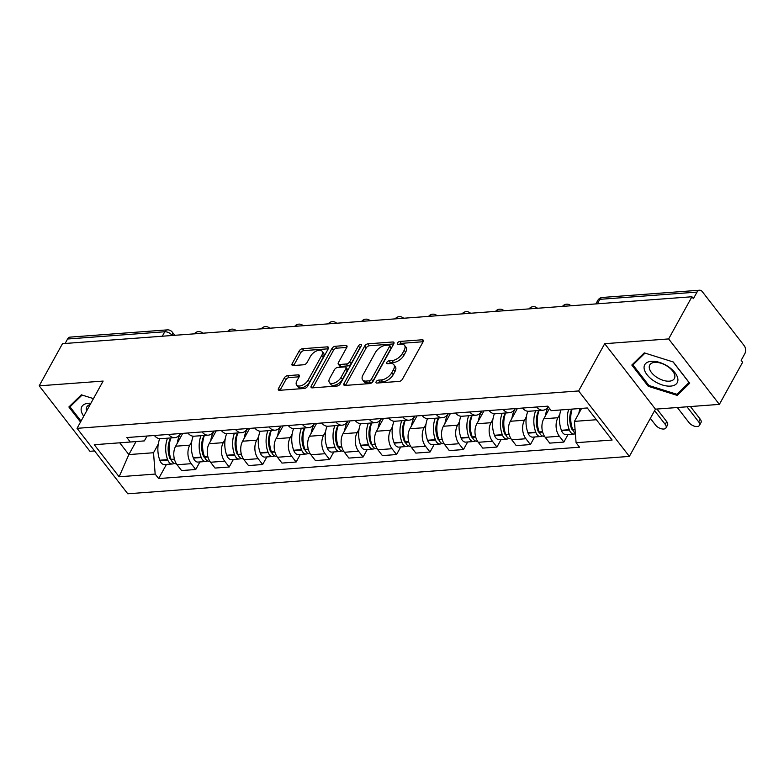 <?xml version="1.0" encoding="UTF-8"?>
<svg xmlns="http://www.w3.org/2000/svg" width="784" height="784" viewBox="0 0 784 784"><rect width="100%" height="100%" fill="white"/><g stroke="black" fill="none" stroke-linecap="round" stroke-linejoin="round"><path stroke-width="1.18" d="M376.163 381.71A1.96 1.049 -37.8 0 0 376.085 382.808A1.96 1.049 -37.8 0 0 376.83 383.062L399.203 381.396A2.803 1.499 -37.8 0 0 402.457 379.152L423.135 341.716A2.803 1.499 -37.8 0 0 423.242 340.148A2.803 1.499 -37.8 0 0 422.174 339.786L399.801 341.452A1.96 1.049 -37.8 0 0 397.517 343.02A1.96 1.049 -37.8 0 0 397.449 344.117A1.96 1.049 -37.8 0 0 398.194 344.372L401.085 344.156A8.967 4.792 -37.8 0 1 404.505 345.313A8.967 4.792 -37.8 0 1 404.152 350.311L402.427 353.427A8.967 4.792 -37.8 0 1 392.02 360.581L389.119 360.797A1.96 1.049 -37.8 0 0 386.845 362.365A1.96 1.049 -37.8 0 0 386.767 363.462A1.96 1.049 -37.8 0 0 387.512 363.717L390.412 363.502A8.967 4.792 -37.8 0 1 393.823 364.658A8.967 4.792 -37.8 0 1 393.47 369.656L391.745 372.772A8.967 4.792 -37.8 0 1 381.338 379.936L378.437 380.152A1.96 1.049 -37.8 0 0 376.163 381.71M287.591 375.644A2.803 1.499 -37.8 0 0 284.337 377.888L278.536 388.394A2.803 1.499 -37.8 0 0 278.428 389.952A2.803 1.499 -37.8 0 0 279.496 390.314L304.339 388.462A2.803 1.499 -37.8 0 0 307.593 386.228L328.261 348.782A2.803 1.499 -37.8 0 0 328.378 347.224A2.803 1.499 -37.8 0 0 327.31 346.861L302.457 348.713A2.803 1.499 -37.8 0 0 299.204 350.948L292.197 363.639A2.803 1.499 -37.8 0 0 292.089 365.197A2.803 1.499 -37.8 0 0 293.157 365.56L303.79 364.766A2.803 1.499 -37.8 0 0 307.044 362.531L310.523 356.24A7.497 4.008 -37.8 0 1 316.491 350.977A7.497 4.008 -37.8 0 1 322.077 351.222A7.497 4.008 -37.8 0 1 321.783 355.397L308.181 380.044A7.497 4.008 -37.8 0 1 302.203 385.307A7.497 4.008 -37.8 0 1 296.617 385.062A7.497 4.008 -37.8 0 1 296.911 380.887L299.184 376.781A2.803 1.499 -37.8 0 0 299.292 375.222A2.803 1.499 -37.8 0 0 298.224 374.86L287.591 375.644L289.071 377.555A2.803 1.499 -37.8 0 0 285.817 379.789L280.025 390.275M604.709 343.696L655.444 409.15L719.369 404.387L668.644 338.923L604.709 343.696L578.621 390.951L77.048 428.329L103.135 381.073L39.2 385.836L62.485 343.666L691.929 296.754L693.399 298.665L697.035 292.089L599.848 299.331A5.713 3.028 -151.1 0 0 597.8 300.39L595.86 303.918M668.644 338.923L691.929 296.754M344.029 383.513A2.803 1.499 -37.8 0 0 343.911 385.071A2.803 1.499 -37.8 0 0 344.98 385.434L369.832 383.582A2.803 1.499 -37.8 0 0 373.086 381.347L393.754 343.902A2.803 1.499 -37.8 0 0 393.862 342.343A2.803 1.499 -37.8 0 0 392.794 341.981L367.951 343.833A2.803 1.499 -37.8 0 0 364.697 346.067L344.029 383.513L345.489 385.395L366.177 347.978L364.697 346.067M337.091 386.022L312.238 387.874A2.803 1.499 -37.8 0 1 311.17 387.512A2.803 1.499 -37.8 0 1 311.277 385.953L331.946 348.508A2.803 1.499 -37.8 0 1 335.209 346.273L345.842 345.479A2.803 1.499 -37.8 0 1 346.91 345.842A2.803 1.499 -37.8 0 1 346.793 347.4L338.414 362.59A2.803 1.499 -37.8 0 0 338.306 364.148A2.803 1.499 -37.8 0 0 339.374 364.511L346.43 363.982A2.803 1.499 -37.8 0 0 349.684 361.747L358.406 345.94A1.96 1.049 -37.8 0 1 359.974 344.558A1.96 1.049 -37.8 0 1 361.434 344.627A1.96 1.049 -37.8 0 1 361.355 345.715L340.344 383.788A2.803 1.499 -37.8 0 1 337.091 386.022M719.369 404.387L742.654 362.208L741.174 360.297L744.8 353.731A5.713 3.753 85.7 0 0 744.183 345.675L702.327 291.668A5.713 3.753 85.7 0 0 699.563 290.217A5.713 3.753 85.7 0 0 697.035 292.089M655.444 409.15L629.356 456.406L127.772 493.783L77.048 428.329M39.2 385.836L89.925 451.29L94.57 450.947M65.121 343.47L67.591 339.002A5.713 3.753 -94.3 0 1 70.119 337.12L167.306 329.878A5.713 3.753 85.7 0 0 164.767 331.759L67.591 339.002M548.232 406.778A13.142 8.644 -94.3 0 1 542.94 410.218A13.142 8.644 -94.3 0 1 536.697 406.994M549.496 408.415L543.782 418.774A13.142 8.644 85.7 0 0 545.203 437.305L559.364 436.247A13.142 8.644 -94.3 0 1 557.943 417.725L559.854 414.256M559.364 436.247L563.872 442.068L568.057 434.493M522.536 408.052A13.142 8.644 85.7 0 0 528.788 411.267L542.94 410.218M545.203 437.305L549.711 443.127L563.872 442.068M515.186 408.601A13.142 8.644 -94.3 0 1 509.473 412.707A13.142 8.644 -94.3 0 1 503.22 409.493M534.59 436.992L530.405 444.567L525.897 438.746A13.142 8.644 -94.3 0 1 524.476 420.214L526.387 416.755M489.069 410.542A13.142 8.644 85.7 0 0 495.321 413.766L509.473 412.707M517.401 408.435L510.315 421.273A13.142 8.644 85.7 0 0 511.736 439.795L516.244 445.616L530.405 444.567M481.719 411.09A13.142 8.644 -94.3 0 1 476.006 415.206A13.142 8.644 -94.3 0 1 469.753 411.982M501.123 439.481L496.938 447.056L492.43 441.235A13.142 8.644 -94.3 0 1 491.009 422.713L492.92 419.244M455.602 413.041A13.142 8.644 85.7 0 0 461.854 416.255L476.006 415.206M483.934 410.924L476.848 423.762A13.142 8.644 85.7 0 0 478.269 442.294L482.777 448.115L496.938 447.056M448.252 413.589A13.142 8.644 -94.3 0 1 442.539 417.696A13.142 8.644 -94.3 0 1 436.286 414.481M467.656 441.98L463.471 449.555L458.963 443.734A13.142 8.644 -94.3 0 1 457.542 425.202L459.453 421.743M422.135 415.53A13.142 8.644 85.7 0 0 428.387 418.754L442.539 417.696M450.467 413.423L443.381 426.261A13.142 8.644 85.7 0 0 444.802 444.783L449.31 450.604L463.471 449.555M414.785 416.079A13.142 8.644 -94.3 0 1 409.072 420.195A13.142 8.644 -94.3 0 1 402.819 416.97M434.189 444.469L430.004 452.045L425.496 446.223A13.142 8.644 -94.3 0 1 424.075 427.701L425.986 424.232M388.668 418.029A13.142 8.644 85.7 0 0 394.911 421.243L409.072 420.195M417 415.912L409.914 428.75A13.142 8.644 85.7 0 0 411.335 447.282L415.843 453.103L430.004 452.045M381.308 418.578A13.142 8.644 -94.3 0 1 375.605 422.684A13.142 8.644 -94.3 0 1 369.352 419.469M400.722 446.968L396.537 454.544L392.029 448.722A13.142 8.644 -94.3 0 1 390.599 430.191L392.519 426.731M355.201 420.518A13.142 8.644 85.7 0 0 361.444 423.742L375.605 422.684M383.533 418.411L376.447 431.249A13.142 8.644 85.7 0 0 377.868 449.771L382.376 455.592L396.537 454.544M347.841 421.067A13.142 8.644 -94.3 0 1 342.138 425.183A13.142 8.644 -94.3 0 1 335.885 421.959M367.245 449.457L363.07 457.033L358.562 451.212A13.142 8.644 -94.3 0 1 357.132 432.69L359.052 429.22M321.724 423.017A13.142 8.644 85.7 0 0 327.977 426.231L342.138 425.183M350.066 420.9L342.98 433.738A13.142 8.644 85.7 0 0 344.401 452.27L348.909 458.091L363.07 457.033M314.374 423.566A13.142 8.644 -94.3 0 1 308.671 427.672A13.142 8.644 -94.3 0 1 302.418 424.458M333.778 451.956L329.603 459.532L325.086 453.711A13.142 8.644 -94.3 0 1 323.665 435.179L325.585 431.719M288.257 425.506A13.142 8.644 85.7 0 0 294.51 428.73L308.671 427.672M316.599 423.399L309.513 436.237A13.142 8.644 85.7 0 0 310.934 454.759L315.442 460.58L329.603 459.532M280.907 426.055A13.142 8.644 -94.3 0 1 275.204 430.171A13.142 8.644 -94.3 0 1 268.951 426.947M300.311 454.446L296.136 462.021L291.619 456.2A13.142 8.644 -94.3 0 1 290.198 437.678L292.109 434.209M254.79 428.005A13.142 8.644 85.7 0 0 261.043 431.22L275.204 430.171M283.132 425.888L276.046 438.726A13.142 8.644 85.7 0 0 277.467 457.258L281.975 463.079L296.136 462.021M247.44 428.554A13.142 8.644 -94.3 0 1 241.737 432.66A13.142 8.644 -94.3 0 1 235.484 429.446M266.844 456.945L262.669 464.52L258.152 458.699A13.142 8.644 -94.3 0 1 256.731 440.167L258.642 436.708M221.323 430.494A13.142 8.644 85.7 0 0 227.576 433.719L241.737 432.66M249.665 428.387L242.579 441.225A13.142 8.644 85.7 0 0 244 459.747L248.508 465.569L262.669 464.52M213.973 431.043A13.142 8.644 -94.3 0 1 208.27 435.159A13.142 8.644 -94.3 0 1 202.017 431.935M233.377 459.434L229.202 467.009L224.685 461.188A13.142 8.644 -94.3 0 1 223.264 442.666L225.175 439.197M187.856 432.993A13.142 8.644 85.7 0 0 194.109 436.208L208.27 435.159M216.198 430.877L209.103 443.715A13.142 8.644 85.7 0 0 210.533 462.246L215.041 468.068L229.202 467.009M180.506 433.542A13.142 8.644 -94.3 0 1 174.803 437.648A13.142 8.644 -94.3 0 1 168.55 434.434M199.91 461.933L195.735 469.508L191.218 463.687A13.142 8.644 -94.3 0 1 189.797 445.155L191.708 441.696M154.389 435.483A13.142 8.644 85.7 0 0 160.642 438.707L174.803 437.648M182.731 433.376L175.636 446.214A13.142 8.644 85.7 0 0 177.066 464.736L181.574 470.557L195.735 469.508M581.601 408.395L574.437 421.371L596.389 419.734M119.736 442.813L128.85 454.573L153.527 452.74L155.163 474.085L119.119 476.77L94.276 444.714L130.32 442.019L126.841 437.541L547.761 406.171L551.23 410.659L587.275 407.964L612.118 440.03L576.083 442.715L574.437 421.371M155.163 474.085L158.642 478.563L579.552 447.203L576.083 442.715M578.621 390.951L629.356 456.406M648.29 386.306L677.239 395.401L689.695 383.219L673.221 361.963L644.272 352.869L631.816 365.04L648.29 386.306L648.809 385.375M81.036 421.086L70.011 406.857L82.085 395.058L93.443 398.625L81.34 394.822L68.874 406.994L80.527 422.027M136.034 441.568L128.85 454.573L119.119 476.77M147.049 436.031L144.354 440.902L130.32 442.019M153.527 452.74L158.241 444.185M166.443 464.422L158.642 478.563M678.856 392.451L677.239 395.401M378.153 382.964A1.96 1.049 -37.8 0 1 379.917 382.053L382.817 381.837A8.967 4.792 -37.8 0 0 393.225 374.683L391.745 372.772M393.823 364.658L395.303 366.569A8.967 4.792 -37.8 0 1 394.95 371.557L393.225 374.683M404.505 345.313L405.985 347.224A8.967 4.792 -37.8 0 1 405.632 352.212L403.907 355.338A8.967 4.792 -37.8 0 1 393.499 362.492L390.599 362.708A1.96 1.049 -37.8 0 0 388.835 363.619M423.115 341.736L401.281 343.363A1.96 1.049 -37.8 0 0 399.517 344.274M393.744 343.921L369.431 345.734A2.803 1.499 -37.8 0 0 366.177 347.978M369.127 380.838A1.96 1.049 -37.8 0 0 371.4 379.28L389.54 346.41A1.96 1.049 -37.8 0 0 389.619 345.313A1.96 1.049 -37.8 0 0 388.874 345.058L385.816 345.293A8.967 4.792 -37.8 0 0 375.409 352.447L363.002 374.919A8.967 4.792 -37.8 0 0 362.649 379.907A8.967 4.792 -37.8 0 0 366.069 381.073L369.127 380.838L370.607 382.749A1.96 1.049 -37.8 0 0 372.88 381.181L371.4 379.28M389.619 345.313L391.098 347.224A1.96 1.049 -37.8 0 1 391.02 348.321L372.88 381.181M362.649 379.907L364.129 381.818A8.967 4.792 -37.8 0 0 367.549 382.974L366.069 381.073M370.607 382.749L367.549 382.974M312.777 387.835L333.425 350.419L331.946 348.508M346.783 347.43L336.679 348.174A2.803 1.499 -37.8 0 0 333.425 350.419M338.306 364.148L339.786 366.059A2.803 1.499 -37.8 0 0 340.854 366.422L347.9 365.893A2.803 1.499 -37.8 0 0 351.154 363.658L359.885 347.841L358.406 345.94M360.679 346.93A1.96 1.049 -37.8 0 0 359.885 347.841M329.711 378.339A7.497 4.008 -37.8 0 0 329.417 382.514A7.497 4.008 -37.8 0 0 335.003 382.759A7.497 4.008 -37.8 0 0 340.981 377.506L345.773 368.823A2.803 1.499 -37.8 0 0 345.881 367.255A2.803 1.499 -37.8 0 0 344.813 366.892L337.767 367.422A2.803 1.499 -37.8 0 0 334.513 369.656L329.711 378.339M329.417 382.514L330.897 384.425A7.497 4.008 -37.8 0 0 336.483 384.67A7.497 4.008 -37.8 0 0 342.461 379.417L340.981 377.506M345.881 367.255L347.361 369.166A2.803 1.499 -37.8 0 1 347.253 370.724L342.461 379.417M299.165 376.8L289.071 377.555M296.617 385.062L298.096 386.973A7.497 4.008 -37.8 0 0 303.682 387.218A7.497 4.008 -37.8 0 0 309.66 381.955L308.181 380.044M322.077 351.222L323.557 353.133A7.497 4.008 -37.8 0 1 323.263 357.308L309.66 381.955M328.251 348.802L303.937 350.615A2.803 1.499 -37.8 0 0 300.684 352.859L293.696 365.52M572.957 430.2A3.499 2.303 -94.3 0 1 571.487 428.417L571.35 428.054A17.993 11.838 -94.3 0 1 571.742 409.13M677.327 407.513L689.028 422.605A6.429 3.41 -151.1 0 0 694.781 426.28A6.429 3.41 -151.1 0 0 699.475 425.349A6.429 3.41 -151.1 0 0 698.681 421.88L700.2 419.126A6.429 3.41 28.9 0 1 701.004 422.596L699.475 425.349M568.723 409.356A21.707 14.279 85.7 0 0 569.233 429.701L569.37 430.073A7.213 4.743 85.7 0 0 574.025 434.052A7.213 4.743 85.7 0 0 575.378 433.63M560.893 409.934A21.707 14.279 85.7 0 0 561.403 430.289L561.54 430.651A7.213 4.743 85.7 0 0 566.195 434.63L574.025 434.052M575.348 433.238A7.213 4.743 -94.3 0 1 572.8 429.818L572.663 429.446A21.707 14.279 -94.3 0 1 572.163 409.091M579.993 408.513A21.707 14.279 85.7 0 0 578.866 413.344M571.085 423.233L570.34 424.565M686.99 406.798L698.681 421.88M700.2 419.126L690.439 406.543M668.262 366.608A18.561 9.859 -151.1 0 0 645.693 363.492A18.561 9.859 -151.1 0 0 653.719 380.808A18.561 9.859 -151.1 0 0 676.288 383.935A18.561 9.859 -151.1 0 0 668.262 366.608M667.556 366.402A14.053 7.458 -151.1 0 0 649.75 364.981A14.053 7.458 -151.1 0 0 656.551 377.153A14.053 7.458 -151.1 0 0 674.358 378.574A14.053 7.458 -151.1 0 0 667.556 366.402M676.955 394.313L648.917 385.503L632.943 364.903L645.026 353.104L673.064 361.914L689.028 382.514L676.955 394.313M634.099 362.806L632.943 364.903M90.885 403.26A18.561 9.859 -151.1 0 0 83.731 416.206M90.14 404.613A14.053 7.458 -151.1 0 0 86.808 406.935A14.053 7.458 -151.1 0 0 86.612 410.992M71.168 404.76L70.011 406.857M539.49 432.69A3.499 2.303 -94.3 0 1 538.02 430.906L537.883 430.543A17.993 11.838 -94.3 0 1 538.833 410.522M548.33 406.916A21.707 14.279 85.7 0 0 548.183 407.18A21.707 14.279 85.7 0 0 545.399 415.843M650.348 418.372L655.561 425.095A6.429 3.41 -151.1 0 0 661.314 428.77A6.429 3.41 -151.1 0 0 666.008 427.848A6.429 3.41 -151.1 0 0 665.214 424.379L666.733 421.625A6.429 3.41 28.9 0 1 667.537 425.085L666.008 427.848M535.648 410.757A21.707 14.279 85.7 0 0 535.766 432.2L535.903 432.562A7.213 4.743 85.7 0 0 540.558 436.541A7.213 4.743 85.7 0 0 542.234 435.924M527.848 411.267A21.707 14.279 85.7 0 0 527.936 432.778L528.073 433.15A7.213 4.743 85.7 0 0 532.728 437.129L540.558 436.541M544.468 436.247L543.988 436.286A7.213 4.743 -94.3 0 1 539.333 432.307L539.196 431.945A21.707 14.279 -94.3 0 1 539.078 410.502M537.618 425.722L536.873 427.064M654.591 410.679L665.214 424.379M666.733 421.625L656.972 409.032M506.023 435.189A3.499 2.303 -94.3 0 1 504.553 433.405L504.416 433.042A17.993 11.838 -94.3 0 1 505.357 413.011M515.362 408.582A21.707 14.279 85.7 0 0 514.716 409.679A21.707 14.279 85.7 0 0 511.932 418.333M502.181 413.256A21.707 14.279 85.7 0 0 502.299 434.689L502.436 435.061A7.213 4.743 85.7 0 0 507.091 439.04A7.213 4.743 85.7 0 0 508.767 438.423M494.381 413.756A21.707 14.279 85.7 0 0 494.469 435.277L494.606 435.639A7.213 4.743 85.7 0 0 499.261 439.618L507.091 439.04M511.001 438.746L510.521 438.785A7.213 4.743 -94.3 0 1 505.866 434.806L505.729 434.434A21.707 14.279 -94.3 0 1 505.611 412.992M504.151 428.221L503.406 429.554M472.556 437.678A3.499 2.303 -94.3 0 1 471.086 435.894L470.949 435.532A17.993 11.838 -94.3 0 1 471.89 415.51M481.895 411.081A21.707 14.279 85.7 0 0 481.249 412.168A21.707 14.279 85.7 0 0 478.465 420.832M468.714 415.745A21.707 14.279 85.7 0 0 468.832 437.188L468.969 437.55A7.213 4.743 85.7 0 0 473.624 441.529A7.213 4.743 85.7 0 0 475.3 440.912M460.914 416.255A21.707 14.279 85.7 0 0 461.002 437.776L461.139 438.138A7.213 4.743 85.7 0 0 465.794 442.117L473.624 441.529M477.534 441.235L477.054 441.274A7.213 4.743 -94.3 0 1 472.399 437.296L472.262 436.933A21.707 14.279 -94.3 0 1 472.144 415.491M470.684 430.71L469.939 432.053M439.089 440.177A3.499 2.303 -94.3 0 1 437.619 438.393L437.482 438.031A17.993 11.838 -94.3 0 1 438.423 417.999M448.428 413.57A21.707 14.279 85.7 0 0 447.782 414.667A21.707 14.279 85.7 0 0 444.998 423.321M435.247 418.244A21.707 14.279 85.7 0 0 435.365 439.677L435.502 440.049A7.213 4.743 85.7 0 0 440.157 444.028A7.213 4.743 85.7 0 0 441.833 443.411M427.447 418.744A21.707 14.279 85.7 0 0 427.535 440.265L427.672 440.628A7.213 4.743 85.7 0 0 432.327 444.606L440.157 444.028M444.067 443.734L443.587 443.773A7.213 4.743 -94.3 0 1 438.932 439.795L438.795 439.422A21.707 14.279 -94.3 0 1 438.677 417.98M437.217 433.209L436.472 434.542M405.622 442.666A3.499 2.303 -94.3 0 1 404.152 440.882L404.015 440.52A17.993 11.838 -94.3 0 1 404.956 420.498M414.961 416.069A21.707 14.279 85.7 0 0 414.315 417.157A21.707 14.279 85.7 0 0 411.531 425.82M401.78 420.734A21.707 14.279 85.7 0 0 401.898 442.176L402.035 442.539A7.213 4.743 85.7 0 0 406.69 446.517A7.213 4.743 85.7 0 0 408.366 445.9M393.98 421.243A21.707 14.279 85.7 0 0 394.068 442.764L394.205 443.127A7.213 4.743 85.7 0 0 398.86 447.105L406.69 446.517M410.6 446.223L410.12 446.263A7.213 4.743 -94.3 0 1 405.465 442.284L405.328 441.921A21.707 14.279 -94.3 0 1 405.21 420.479M403.75 435.698L403.005 437.041M372.155 445.165A3.499 2.303 -94.3 0 1 370.685 443.381L370.548 443.019A17.993 11.838 -94.3 0 1 371.489 422.988M381.494 418.558A21.707 14.279 85.7 0 0 380.848 419.656A21.707 14.279 85.7 0 0 378.064 428.309M368.313 423.233A21.707 14.279 85.7 0 0 368.431 444.665L368.568 445.038A7.213 4.743 85.7 0 0 373.223 449.016A7.213 4.743 85.7 0 0 374.899 448.399M360.513 423.732A21.707 14.279 85.7 0 0 360.601 445.253L360.738 445.616A7.213 4.743 85.7 0 0 365.393 449.595L373.223 449.016M377.133 448.722L376.653 448.762A7.213 4.743 -94.3 0 1 371.998 444.783L371.861 444.41A21.707 14.279 -94.3 0 1 371.743 422.968M370.283 438.197L369.538 439.53M338.688 447.654A3.499 2.303 -94.3 0 1 337.218 445.871L337.081 445.508A17.993 11.838 -94.3 0 1 338.022 425.487M348.027 421.057A21.707 14.279 85.7 0 0 347.381 422.145A21.707 14.279 85.7 0 0 344.597 430.808M334.846 425.722A21.707 14.279 85.7 0 0 334.964 447.164L335.101 447.527A7.213 4.743 85.7 0 0 339.756 451.506A7.213 4.743 85.7 0 0 341.432 450.888M327.046 426.231A21.707 14.279 85.7 0 0 327.134 447.752L327.271 448.115A7.213 4.743 85.7 0 0 331.916 452.094L339.756 451.506M343.666 451.212L343.186 451.251A7.213 4.743 -94.3 0 1 338.531 447.272L338.394 446.909A21.707 14.279 -94.3 0 1 338.276 425.467M336.816 440.686L336.071 442.029M305.211 450.153A3.499 2.303 -94.3 0 1 303.751 448.37L303.614 448.007A17.993 11.838 -94.3 0 1 304.555 427.976M314.56 423.546A21.707 14.279 85.7 0 0 313.904 424.644A21.707 14.279 85.7 0 0 311.13 433.297M301.379 428.221A21.707 14.279 85.7 0 0 301.497 449.653L301.634 450.026A7.213 4.743 85.7 0 0 306.279 454.005A7.213 4.743 85.7 0 0 307.965 453.387M293.579 428.721A21.707 14.279 85.7 0 0 293.667 450.241L293.804 450.604A7.213 4.743 85.7 0 0 298.449 454.583L306.279 454.005M310.199 453.711L309.719 453.75A7.213 4.743 -94.3 0 1 305.064 449.771L304.927 449.399A21.707 14.279 -94.3 0 1 304.809 427.956M303.349 443.185L302.604 444.518M271.744 452.642A3.499 2.303 -94.3 0 1 270.284 450.869L270.147 450.496A17.993 11.838 -94.3 0 1 271.088 430.475M281.093 426.045A21.707 14.279 85.7 0 0 280.437 427.133A21.707 14.279 85.7 0 0 277.663 435.796M267.912 430.71A21.707 14.279 85.7 0 0 268.03 452.152L268.167 452.515A7.213 4.743 85.7 0 0 272.812 456.494A7.213 4.743 85.7 0 0 274.498 455.876M260.112 431.22A21.707 14.279 85.7 0 0 260.2 452.74L260.337 453.103A7.213 4.743 85.7 0 0 264.982 457.082L272.812 456.494M276.732 456.21L276.252 456.239A7.213 4.743 -94.3 0 1 271.597 452.26L271.46 451.898A21.707 14.279 -94.3 0 1 271.342 430.455M269.872 445.675L269.137 447.017M238.277 455.141A3.499 2.303 -94.3 0 1 236.817 453.358L236.68 452.995A17.993 11.838 -94.3 0 1 237.621 432.964M247.626 428.534A21.707 14.279 85.7 0 0 246.97 429.632A21.707 14.279 85.7 0 0 244.196 438.285M234.445 433.209A21.707 14.279 85.7 0 0 234.563 454.651L234.7 455.014A7.213 4.743 85.7 0 0 239.345 458.993A7.213 4.743 85.7 0 0 241.031 458.375M226.645 433.709A21.707 14.279 85.7 0 0 226.733 455.23L226.87 455.592A7.213 4.743 85.7 0 0 231.515 459.571L239.345 458.993M243.265 458.699L242.785 458.738A7.213 4.743 -94.3 0 1 238.13 454.759L237.993 454.387A21.707 14.279 -94.3 0 1 237.875 432.954M236.405 448.174L235.67 449.506M204.81 457.631A3.499 2.303 -94.3 0 1 203.35 455.857L203.213 455.484A17.993 11.838 -94.3 0 1 204.154 435.463M214.159 431.033A21.707 14.279 85.7 0 0 213.503 432.121A21.707 14.279 85.7 0 0 210.729 440.784M200.978 435.698A21.707 14.279 85.7 0 0 201.096 457.141L201.233 457.503A7.213 4.743 85.7 0 0 205.878 461.482A7.213 4.743 85.7 0 0 207.564 460.865M193.178 436.208A21.707 14.279 85.7 0 0 193.266 457.729L193.403 458.091A7.213 4.743 85.7 0 0 198.048 462.07L205.878 461.482M209.798 461.198L209.318 461.227A7.213 4.743 -94.3 0 1 204.663 457.248L204.526 456.886A21.707 14.279 -94.3 0 1 204.408 435.443M202.938 450.663L202.203 452.005M171.343 460.13A3.499 2.303 -94.3 0 1 169.883 458.346L169.746 457.983A17.993 11.838 -94.3 0 1 170.687 437.952M180.692 433.523A21.707 14.279 85.7 0 0 180.036 434.62A21.707 14.279 85.7 0 0 177.262 443.274M167.511 438.197A21.707 14.279 85.7 0 0 167.629 459.64L167.766 460.002A7.213 4.743 85.7 0 0 172.411 463.981A7.213 4.743 85.7 0 0 174.097 463.364M159.711 438.697A21.707 14.279 85.7 0 0 159.799 460.218L159.936 460.58A7.213 4.743 85.7 0 0 164.581 464.559L172.411 463.981M176.331 463.687L175.851 463.726A7.213 4.743 -94.3 0 1 171.196 459.747L171.059 459.375A21.707 14.279 -94.3 0 1 170.941 437.942M169.471 453.162L168.736 454.495M172.196 335.483L172.019 335.258A5.713 3.028 -151.1 0 0 164.767 331.759L162.308 336.228M171.882 335.513L172.019 335.258A5.713 3.048 142.2 0 0 172.245 332.073A5.713 5.713 0 0 0 167.306 329.878M210.533 462.246L224.685 461.188M244 459.747L258.152 458.699M277.467 457.258L291.619 456.2M310.934 454.759L325.086 453.711M344.401 452.27L358.562 451.212M377.868 449.771L392.029 448.722M411.335 447.282L425.496 446.223M444.802 444.783L458.963 443.734M478.269 442.294L492.43 441.235M511.736 439.795L525.897 438.746M177.066 464.736L191.218 463.687M175.636 446.214L189.797 445.155M209.103 443.715L223.264 442.666M242.579 441.225L256.731 440.167M276.046 438.726L290.198 437.678M309.513 436.237L323.665 435.179M342.98 433.738L357.132 432.69M376.447 431.249L390.599 430.191M409.914 428.75L424.075 427.701M443.381 426.261L457.542 425.202M476.848 423.762L491.009 422.713M510.315 421.273L524.476 420.214M543.782 418.774L557.943 417.725M565.587 306.172A5.713 3.028 -151.1 0 0 562.814 306.377M532.12 308.661A5.713 3.028 -151.1 0 0 529.347 308.867M498.653 311.16A5.713 3.028 -151.1 0 0 495.88 311.366M465.186 313.649A5.713 3.028 -151.1 0 0 462.413 313.855M431.719 316.148A5.713 3.028 -151.1 0 0 428.946 316.354M398.252 318.637A5.713 3.028 -151.1 0 0 395.469 318.843M364.785 321.136A5.713 3.028 -151.1 0 0 362.002 321.342M331.309 323.625A5.713 3.028 -151.1 0 0 328.535 323.831M297.842 326.124A5.713 3.028 -151.1 0 0 295.068 326.33M264.375 328.614A5.713 3.028 -151.1 0 0 261.601 328.829M230.908 331.113A5.713 3.028 -151.1 0 0 228.134 331.318M197.441 333.602A5.713 3.028 -151.1 0 0 194.667 333.817M597.379 303.8L599.848 299.331A5.713 3.753 85.7 0 1 602.377 297.459A5.713 5.713 0 0 0 597.8 300.39M382.817 381.837L381.338 379.936M394.95 371.557L393.47 369.656M390.599 362.708L389.119 360.797M393.499 362.492L392.02 360.581M403.907 355.338L402.427 353.427M405.632 352.212L404.152 350.311M401.281 343.363L399.801 341.452M423.331 341.275L422.174 339.786M379.917 382.053L378.437 380.152M369.431 345.734L367.951 343.833M393.95 343.461L392.794 341.981M391.02 348.321L389.54 346.41M312.738 387.835L311.277 385.953M336.679 348.174L335.209 346.273M346.989 346.969L345.842 345.479M340.854 366.422L339.374 364.511M347.9 365.893L346.43 363.982M351.154 363.658L349.684 361.747M347.253 370.724L345.773 368.823M299.38 376.34L298.224 374.86M323.263 357.308L321.783 355.397M293.657 365.52L292.197 363.639M300.684 352.859L299.204 350.948M303.937 350.615L302.457 348.713M328.457 348.341L327.31 346.861M279.996 390.275L278.536 388.394M285.817 379.789L284.337 377.888M561.54 430.651L569.37 430.073M572.8 429.818L575.074 429.642M572.663 429.446L575.044 429.269M561.403 430.289L569.233 429.701M572.046 429.436L572.643 429.397M528.073 433.15L535.903 432.562M539.333 432.307L542.646 432.062M539.196 431.945L542.548 431.69M527.936 432.778L535.766 432.2M538.579 431.935L539.176 431.886M494.606 435.639L502.436 435.061M505.866 434.806L509.179 434.561M505.729 434.434L509.081 434.189M494.469 435.277L502.299 434.689M505.112 434.424L505.709 434.385M461.139 438.138L468.969 437.55M472.399 437.296L475.712 437.051M472.262 436.933L475.614 436.678M461.002 437.776L468.832 437.188M471.635 436.923L472.242 436.874M427.672 440.628L435.502 440.049M438.932 439.795L442.245 439.55M438.795 439.422L442.147 439.177M427.535 440.265L435.365 439.677M438.168 439.412L438.775 439.373M394.205 443.127L402.035 442.539M405.465 442.284L408.778 442.039M405.328 441.921L408.68 441.666M394.068 442.764L401.898 442.176M404.701 441.911L405.308 441.862M360.738 445.616L368.568 445.038M371.998 444.783L375.311 444.538M371.861 444.41L375.203 444.165M360.601 445.253L368.431 444.665M371.234 444.401L371.841 444.361M327.271 448.115L335.101 447.527M338.531 447.272L341.844 447.027M338.394 446.909L341.736 446.655M327.134 447.752L334.964 447.164M337.767 446.9L338.374 446.851M293.804 450.604L301.634 450.026M305.064 449.771L308.377 449.526M304.927 449.399L308.269 449.154M293.667 450.241L301.497 449.653M304.3 449.389L304.907 449.35M260.337 453.103L268.167 452.515M271.597 452.26L274.91 452.015M271.46 451.898L274.802 451.643M260.2 452.74L268.03 452.152M270.833 451.888L271.44 451.839M226.87 455.592L234.7 455.014M238.13 454.759L241.443 454.514M237.993 454.387L241.335 454.142M226.733 455.23L234.563 454.651M237.366 454.377L237.973 454.338M193.403 458.091L201.233 457.503M204.663 457.248L207.976 457.003M204.526 456.886L207.868 456.631M193.266 457.729L201.096 457.141M203.899 456.876L204.506 456.827M159.936 460.58L167.766 460.002M171.196 459.747L174.509 459.502M171.059 459.375L174.401 459.13M159.799 460.218L167.629 459.64M170.432 459.365L171.039 459.326M570.958 305.77A5.713 5.713 0 0 0 562.471 306.407M537.491 308.259A5.713 5.713 0 0 0 529.004 308.896M504.024 310.758A5.713 5.713 0 0 0 495.537 311.395M470.557 313.257A5.713 5.713 0 0 0 462.07 313.884M437.09 315.746A5.713 5.713 0 0 0 428.603 316.383M403.623 318.245A5.713 5.713 0 0 0 395.136 318.872M370.156 320.734A5.713 5.713 0 0 0 361.669 321.371M336.689 323.233A5.713 5.713 0 0 0 328.202 323.861M303.222 325.723A5.713 5.713 0 0 0 294.725 326.36M269.755 328.222A5.713 5.713 0 0 0 261.258 328.849M236.288 330.711A5.713 5.713 0 0 0 227.791 331.348M202.821 333.21A5.713 5.713 0 0 0 194.324 333.837M172.245 332.073L174.744 335.297M602.377 297.459L699.563 290.217"/></g></svg>
